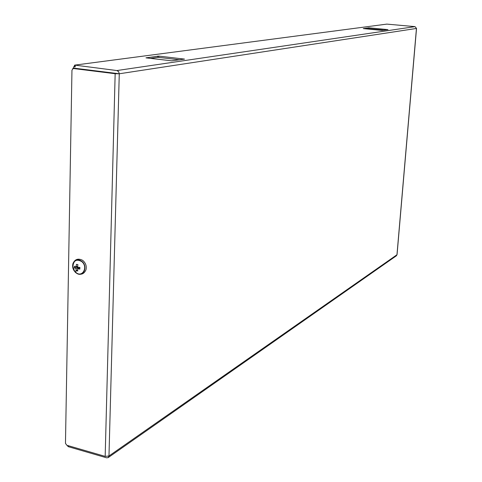<?xml version="1.0" encoding="UTF-8"?>
<svg xmlns="http://www.w3.org/2000/svg" width="482" height="482" viewBox="0 0 482 482"><rect width="100%" height="100%" fill="white"/><g stroke="black" fill="none" stroke-linecap="round" stroke-linejoin="round"><path stroke-width="0.72" d="M108.227 457.575L396.361 255.803L397.054 254.623L416.532 28.42L415.008 26.631L116.873 70.553L118.602 71.619L119.271 73.776L115.162 73.716L105.172 456.388L108.974 455.99L396.969 254.755L416.448 28.45L119.271 73.776L108.974 455.99L108.155 457.629L106.63 457.816L68.354 446.694L67.655 446.085M105.172 456.388L66.817 445.266L65.468 443.332L71.963 70.149L73.18 68.534L74.336 68.42L72.842 68.233L72.836 68.631M115.162 73.716L73.487 68.534M72.945 263.54C74.861 259.322 77.951 258.177 82.211 260.105L83.187 260.81C85.814 263.329 86.754 266.293 85.995 269.709C84.187 273.987 81.139 275.228 76.849 273.427L75.686 272.607C73.011 270.016 72.101 266.992 72.945 263.54C74.891 259.437 77.861 258.707 81.868 261.346C88.272 266.359 83.543 277.626 76.849 273.427M116.873 70.553L74.8 65.112L386.835 24.112L415.008 26.631M363.283 28.601L381.991 30.378L387.986 29.625L369.116 27.817L363.283 28.601M145.968 57.846L171.598 60.816L184.522 59.105L158.843 56.111L145.968 57.846M73.716 68.504L74.336 68.42M74.463 65.233L74.439 66.667L75.21 66.871L73.716 66.685L73.692 68.119L72.842 68.233M384.425 30.149L369.049 28.697L369.116 27.817M368.417 27.793L368.344 28.673L369.049 28.697M368.344 28.673L366.573 28.914M179.78 59.816L158.801 57.4L158.843 56.111M157.728 56.087L157.686 57.382L158.801 57.4M157.686 57.382L150.456 58.364M74.439 66.588L73.716 66.685M119.271 73.776L73.692 68.119M74.349 267.92L76.029 268.492L78.337 267.546L76.313 267.118L74.349 267.92L74.385 266.251L76.066 266.823L76.451 264.341L77.903 264.642L77.512 267.124L79.892 267.414L79.861 269.089L77.481 268.799L79.861 267.872M76.066 266.823L77.614 266.191M76.313 267.118L76.319 266.715M77.481 268.799L77.783 270.998L76.331 270.691L76.029 268.492M75.813 272.378L74.62 271.107L72.896 266.739C73.457 260.455 76.409 258.732 81.741 261.575C88.519 266.962 82.247 278.283 75.813 272.378L76.078 269.161M77.614 270.161L76.331 270.691M78.319 268.456L78.337 267.546M68.354 446.694L68.372 445.717M75.21 66.871L75.234 65.431M67.655 446.115L67.661 445.513M73.18 68.534L74.029 68.42M72.896 266.739L74.62 271.107"/></g></svg>
